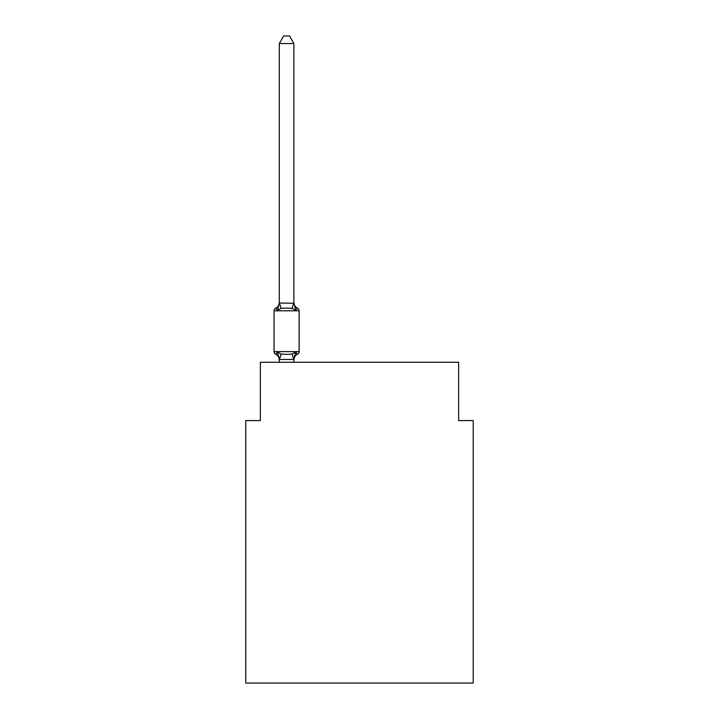 <?xml version="1.0" encoding="UTF-8"?>
<svg xmlns="http://www.w3.org/2000/svg" width="719" height="719" viewBox="0 0 719 719"><rect width="100%" height="100%" fill="white"/><g stroke="black" fill="none" stroke-linecap="round" stroke-linejoin="round"><path stroke-width="1.08" d="M473.228 683.05L473.228 420.597L458.65 420.597L458.65 362.268L260.35 362.268L260.35 420.597L245.772 420.597L245.772 683.05L473.228 683.05M297.495 354.251L295.707 352.193L297.495 354.251L295.707 352.193L297.495 354.251L295.707 352.193L297.495 354.251L295.707 352.193L297.495 354.251L295.707 352.193L297.495 354.251L295.707 352.193L293.765 359.455L279.421 359.455L277.48 352.193L275.701 354.251A2.912 2.912 0 0 1 274.056 351.627A2.912 2.912 0 0 0 275.701 354.251A2.912 2.912 0 0 1 274.056 351.627A2.912 2.912 0 0 0 275.701 354.251A2.912 2.912 0 0 1 274.056 351.627A2.912 2.912 0 0 0 275.701 354.251A2.912 2.912 0 0 1 274.056 351.627A2.912 2.912 0 0 0 275.701 354.251A2.912 2.912 0 0 1 274.056 351.627A2.912 2.912 0 0 0 275.701 354.251A2.912 2.912 0 0 1 274.056 351.627A2.912 2.912 0 0 0 275.701 354.251A2.912 2.912 0 0 1 274.056 351.627A2.912 2.912 0 0 0 275.701 354.251A2.912 2.912 0 0 1 274.056 351.627A2.912 2.912 0 0 0 275.701 354.251A2.912 2.912 0 0 1 274.056 351.627A2.912 2.912 0 0 0 275.701 354.251A2.912 2.912 0 0 1 274.056 351.627A2.912 2.912 0 0 0 275.701 354.251A2.912 2.912 0 0 1 274.056 351.627A2.912 2.912 0 0 0 275.701 354.251A2.912 2.912 0 0 1 274.056 351.627A2.912 2.912 0 0 0 275.701 354.251A2.912 2.912 0 0 1 274.056 351.627A2.912 2.912 0 0 0 275.701 354.251L277.48 352.193L275.701 354.251L277.48 352.193L275.701 354.251L277.48 352.193L275.701 354.251L277.48 352.193L275.701 354.251L277.48 352.193L275.701 354.251L277.48 352.193L275.701 354.251L277.48 352.193L281.129 354.072L286.593 354.368L292.067 354.072L295.707 352.193L297.495 354.251A2.912 2.912 0 0 0 299.131 351.627A2.912 2.912 0 0 1 297.495 354.251L296.668 353.847L297.495 354.251A2.912 2.912 0 0 0 299.131 351.627A2.912 2.912 0 0 1 297.495 354.251A2.912 2.912 0 0 0 299.131 351.627A2.912 2.912 0 0 1 297.495 354.251L296.668 353.847L297.495 354.251A2.912 2.912 0 0 0 299.131 351.627A2.912 2.912 0 0 1 297.495 354.251A2.912 2.912 0 0 0 299.131 351.627A2.912 2.912 0 0 1 297.495 354.251L296.668 353.847L297.495 354.251A2.912 2.912 0 0 0 299.131 351.627A2.912 2.912 0 0 1 297.495 354.251A2.912 2.912 0 0 0 299.131 351.627A2.912 2.912 0 0 1 297.495 354.251L296.668 353.847L297.495 354.251A2.912 2.912 0 0 0 299.131 351.627A2.912 2.912 0 0 1 297.495 354.251A2.912 2.912 0 0 0 299.131 351.627A2.912 2.912 0 0 1 297.495 354.251L296.668 353.847L297.495 354.251A2.912 2.912 0 0 0 299.131 351.627A2.912 2.912 0 0 1 297.495 354.251A2.912 2.912 0 0 0 299.131 351.627A2.912 2.912 0 0 1 297.495 354.251L296.668 353.847L297.495 354.251A2.912 2.912 0 0 0 299.131 351.627A2.912 2.912 0 0 1 297.495 354.251A2.912 2.912 0 0 0 299.131 351.627A2.912 2.912 0 0 1 297.495 354.251L295.707 352.193L297.495 354.251A6.417 6.417 0 0 0 293.882 360.021M274.056 310.797A2.912 2.912 0 0 1 275.701 308.181A2.912 2.912 0 0 0 274.056 310.797A2.912 2.912 0 0 1 275.701 308.181L277.48 310.231L275.701 308.181A2.912 2.912 0 0 0 274.056 310.797A2.912 2.912 0 0 1 275.701 308.181L277.48 310.231L275.701 308.181A2.912 2.912 0 0 0 274.056 310.797A2.912 2.912 0 0 1 275.701 308.181L277.48 310.231L275.701 308.181A2.912 2.912 0 0 0 274.056 310.797A2.912 2.912 0 0 1 275.701 308.181L277.48 310.231L279.305 303.005L293.882 303.274L293.882 302.411L295.707 310.231L297.495 308.181A2.912 2.912 0 0 1 299.131 310.797A2.912 2.912 0 0 0 297.495 308.181A2.912 2.912 0 0 1 299.131 310.797A2.912 2.912 0 0 0 297.495 308.181A2.912 2.912 0 0 1 299.131 310.797A2.912 2.912 0 0 0 297.495 308.181A2.912 2.912 0 0 1 299.131 310.797A2.912 2.912 0 0 0 297.495 308.181A2.912 2.912 0 0 1 299.131 310.797A2.912 2.912 0 0 0 297.495 308.181A2.912 2.912 0 0 1 299.131 310.797A2.912 2.912 0 0 0 297.495 308.181A2.912 2.912 0 0 1 299.131 310.797A2.912 2.912 0 0 0 297.495 308.181A2.912 2.912 0 0 1 299.131 310.797A2.912 2.912 0 0 0 297.495 308.181A2.912 2.912 0 0 1 299.131 310.797A2.912 2.912 0 0 0 297.495 308.181A2.912 2.912 0 0 1 299.131 310.797A2.912 2.912 0 0 0 297.495 308.181L295.707 310.231L297.495 308.181A2.912 2.912 0 0 1 299.131 310.797A2.912 2.912 0 0 0 297.495 308.181A2.912 2.912 0 0 1 299.131 310.797A2.912 2.912 0 0 0 297.495 308.181A2.912 2.912 0 0 1 299.131 310.797L299.131 351.627L274.056 351.627L274.056 310.797A2.912 2.912 0 0 1 275.701 308.181A2.912 2.912 0 0 0 274.056 310.797A2.912 2.912 0 0 1 275.701 308.181L277.48 310.231L275.701 308.181A2.912 2.912 0 0 0 274.056 310.797A2.912 2.912 0 0 1 275.701 308.181A2.912 2.912 0 0 0 274.056 310.797A2.912 2.912 0 0 1 275.701 308.181L277.48 310.231L275.701 308.181A2.912 2.912 0 0 0 274.056 310.797A2.912 2.912 0 0 1 275.701 308.181A2.912 2.912 0 0 0 274.056 310.797A2.912 2.912 0 0 1 275.701 308.181L277.48 310.231L275.701 308.181A2.912 2.912 0 0 0 274.056 310.797A2.912 2.912 0 0 1 275.701 308.181A2.912 2.912 0 0 0 274.056 310.797A2.912 2.912 0 0 1 275.701 308.181L277.48 310.231L275.701 308.181A2.912 2.912 0 0 0 274.056 310.797A2.912 2.912 0 0 1 275.701 308.181L277.48 310.231L281.129 308.352L286.593 308.065L292.067 308.352L295.707 310.231L297.495 308.181A2.912 2.912 0 0 1 299.131 310.797L274.056 310.797M293.882 359.158L294.574 355.725M293.882 303.005L293.882 43.535L279.305 43.535L279.305 303.005M293.882 362.268L293.882 359.419M279.305 362.268L279.305 359.419M279.305 359.158L279.305 360.021A6.417 6.417 0 0 0 275.701 354.251M295.707 310.231L297.495 308.181A6.417 6.417 0 0 1 293.882 302.411M275.701 308.181A6.417 6.417 0 0 0 279.305 302.411M279.305 43.535L283.681 35.95L289.505 35.95L293.882 43.535M281.129 354.072L279.421 359.455M292.067 354.072L293.765 359.455M279.421 302.969L281.129 308.352M293.765 302.969L292.067 308.352"/></g></svg>
